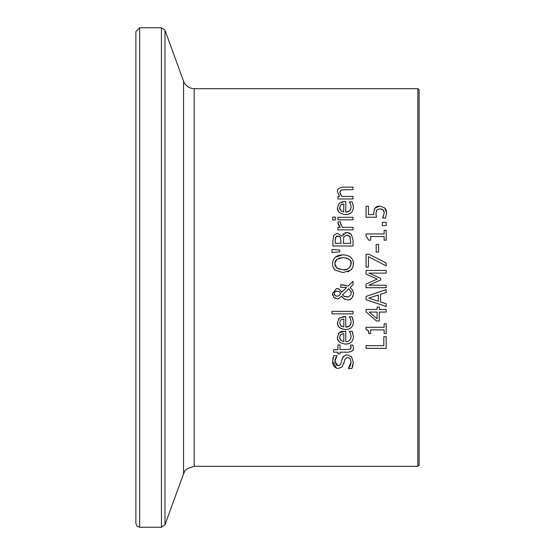 <?xml version="1.0" encoding="UTF-8"?>
<svg xmlns="http://www.w3.org/2000/svg" width="555" height="555" viewBox="0 0 555 555"><rect width="100%" height="100%" fill="white"/><g stroke="black" fill="none" stroke-linecap="round" stroke-linejoin="round"><path stroke-width="0.83" d="M374.146 209.512L375.513 207.494M375.52 207.48L377.213 206.439L379.169 206.078M383.699 210.56L383.068 209.832L379.787 208.805L376.88 209.943L375.95 213.238L376.443 217.22L366.057 217.22L366.057 206.176L368.423 206.176L368.423 214.625L373.786 214.521M375.95 213.238L376.089 215.222M379.787 208.805L376.88 209.943L376.221 211.157M373.799 214.625L373.681 212.801L374.937 208.132L379.8 206.058L384.65 207.841L386.627 212.787L385.482 218.053L382.624 218.053L384.289 212.738L383.068 209.832L381.653 209.062M384.289 212.738L383.956 211.053M382.624 217.858L383.248 216.769M385.489 208.819L386.03 209.804M386.363 210.733L386.585 211.968M352.904 325.077L352.751 325.473M349.088 328.976L347.409 329.413M352.716 318.348L353.382 321.942C353.216 326.833 350.614 329.372 345.564 329.552L341.727 328.872L339.688 327.616L338.12 325.556M338.03 325.348L337.502 322.566L339.181 318.188L345.744 316.51L345.744 326.971L348.401 326.513L349.754 325.66M345.564 329.552C339.799 328.74 337.107 326.409 337.502 322.566M338.397 319.111L339.181 318.188L344.357 316.51M349.817 325.598L350.767 324.182L351.162 321.976L350.489 318.875L349.331 316.787L352.106 316.787L353.382 321.942M345.744 326.971C348.596 327.457 350.406 325.792 351.162 321.976L350.489 318.875L349.331 316.933M343.802 318.993L340.763 319.853L339.591 322.712L340.784 325.729L343.802 326.971L343.802 318.993L340.763 319.853L339.591 322.712L340.784 325.729L342.012 326.555M353.382 336.406L353.382 336.517C353.257 341.374 350.656 343.906 345.564 344.128C339.563 343.115 336.878 340.784 337.502 337.142L339.181 332.764L345.744 331.085L345.744 341.547C348.616 342.026 350.42 340.361 351.162 336.552L350.489 333.451L349.331 331.363L352.106 331.363L353.382 336.517M340.187 332.022L341.242 331.536M341.297 331.515L342.941 331.162M338.203 334.006L339.181 332.764M339.015 341.505L338.217 340.326M337.926 339.653L337.537 337.953M352.751 340.042L352.591 340.402M349.102 343.552L345.564 344.128M343.802 333.569L340.763 334.429L339.591 337.287L340.784 340.305L343.802 341.547L343.802 333.569L340.763 334.429L339.591 337.287M339.771 338.661L339.889 339.008M340.298 339.729L340.784 340.305M351.162 336.552L350.489 333.451L349.331 331.508M352.106 331.363L352.959 333.666M353.036 311.334L353.036 313.88L332.001 313.88L332.001 311.334L353.036 311.334M345.439 355.165L347.291 354.881L351.572 356.712L353.389 362.526M332.785 358.884L333.846 355.665L337.045 355.665L334.859 361.478L338.023 365.641L339.237 365.447L340.631 364.267L342.22 358.884L343.947 355.998M338.023 365.641L340.035 364.975M334.859 361.478L335.095 363.234M335.768 364.538L336.906 365.426M336.101 357.149L335.088 359.564M335.053 359.723L334.901 360.653M336.385 368.097L332.542 361.361M344.19 361.86L341.942 367.126L338.3 368.43C334.755 368.118 332.833 365.863 332.542 361.652L333.846 355.665M350.545 365.003L351.079 362.158L350.156 358.808L348.54 357.767L346.57 357.843M353.001 365.467L351.828 368.575L348.471 368.575L350.233 365.759M342.22 358.884L343.087 356.969L345.744 355.068L347.291 354.881L351.572 356.712M341.942 367.126L338.3 368.43M347.721 357.67L346.466 357.878L345.064 359.106L343.718 363.796M348.471 368.381L351.079 362.158M353.396 361.964L351.828 368.575M351.912 268.884L350.718 270.188L342.969 272.588L335.199 270.174L333.347 267.753L332.688 265.824L332.473 263.694L333.055 260.309L335.199 257.194L342.969 254.78L347.381 255.397L350.718 257.194L352.598 259.643L353.251 261.558L353.341 265.325M335.199 257.194L338.495 255.418L342.969 254.78M350.08 256.688L350.718 257.194M353.244 261.537L353.41 262.626M353.466 263.694L352.772 267.364L350.718 270.188M335.199 270.174L334.013 268.863L332.736 266.025M349.13 271.263L347.721 271.867M336.878 259.22L334.79 263.674L336.878 268.148L342.969 269.799C347.09 270.403 349.817 268.363 351.149 263.674C351.891 260.489 349.164 258.457 342.969 257.569L336.878 259.22L335.588 260.635M335.206 261.391L334.79 263.674L335.227 266.053M335.789 267.052L339.487 269.383M342.969 257.569L338.71 258.235M342.969 269.799L346.924 269.244M347.492 269.029L349.588 267.642M350.67 266.081L350.961 262.126L349.56 259.685M348.686 258.97L346.403 257.964M350.892 348.512L350.621 344.96L352.911 344.96L353.334 347.784C354.159 349.844 352.515 351.308 348.401 352.189L340.028 352.189L340.028 353.903L337.926 353.903L337.926 352.189L333.583 352.189L333.583 349.643L337.926 349.643L337.926 344.96L340.028 344.96L340.028 349.643L350.163 349.282L351.114 347.146L350.621 345.106M352.994 349.733L352.8 350.156M332.001 252.463L332.001 249.459L339.833 250.048L339.833 251.873L332.001 252.463M332.001 249.459L339.833 250.048M334.179 293.422L334.845 295.399L337.01 296.224L338.841 295.697L340.701 293.595L339.07 291.569L335.83 291.243M338.841 295.697L339.979 294.622M337.01 296.224L337.787 296.155M336.913 291.077L334.887 291.847L334.242 293.019L334.318 294.559M334.401 294.767L335.914 296.051M335.449 291.41L334.963 291.77M334.956 291.784L334.367 292.631M334.36 292.645L334.242 293.019M346.75 297.085L348.769 296.738L350.933 294.636L351.26 292.86L348.956 288.649L342.595 294.865L343.274 295.697M351.26 292.86L351.037 291.32M348.956 288.649L342.595 294.865L343.996 296.273L348.131 296.946M343.996 296.273L344.933 296.738M340.93 287.31L340.735 284.666L348.061 286.089L353.036 281.253L353.036 284.715L350.149 287.469L352.689 290.3L353.466 293.595C352.515 298.271 350.531 300.366 347.506 299.88L343.802 298.687L341.63 296.155L338.675 298.659L337.142 298.868L333.742 297.279M338.03 288.607L339.396 289.217L341.665 292.318L346.556 287.573L344.142 287.351M333.923 297.48L332.473 293.526L336.649 288.433L339.396 289.217L341.665 292.318M332.875 295.773L332.521 294.337M335.352 298.479L334.339 297.848M339.119 298.5L337.142 298.868M342.574 297.487L341.63 296.155M345.446 299.554L343.802 298.687M353.459 293.893L352.89 296.474L351.613 298.306L349.893 299.443M352.349 289.738L353.424 292.776M340.701 293.595L339.07 291.569M332.473 293.526L336.649 288.433M346.556 287.573L340.735 287.31M353.036 284.715L350.149 287.469M342.04 284.666L348.061 286.089M338.009 223.693L338.009 221.861L340.652 221.861L340.555 222.59M340.534 223.297L340.652 224.407M340.652 221.986L340.534 223.36L342.317 227.328L353.036 227.328L353.036 229.874L337.926 229.874L337.926 227.328L340.18 227.328L338.286 224.574M340.18 227.328L337.926 222.888L338.009 221.861M342.851 234.078L343.365 233.544M344.912 232.642L345.404 232.496M346.854 232.337L351.405 234.425L353.036 240.218L353.036 245.997L332.896 245.997L332.896 240.662L333.715 235.375L337.433 233.287L341.845 236.111L346.854 232.337L350.372 233.433M348.186 235.278L346.965 235.126L343.836 236.763L343.538 237.512M349.435 236.028L348.942 235.625M350.337 237.422L349.907 236.583L346.965 235.126L343.836 236.763L343.309 243.319L350.753 243.319L349.907 236.583M338.737 236.146L335.706 237.103L335.4 237.845M335.317 238.178L335.185 243.319L341.075 243.319L340.409 237.2L339.223 236.27M340.409 237.2L337.808 236.076L336.628 236.291M336.601 236.298L335.99 236.721M335.706 237.103L335.185 240.759M333.715 235.375L337.433 233.287L341.741 236.111M335.414 217.109L335.414 219.995L332.764 219.995L332.764 217.109L335.414 217.109M337.926 219.835L337.926 217.289L353.036 217.289L353.036 219.835L337.926 219.835M386.204 336.67L386.204 348.339L366.057 348.339L366.057 345.661L383.817 345.661L383.817 336.67L386.204 336.67M343.94 201.562L345.744 201.555L345.744 212.017C348.63 212.475 350.434 210.81 351.162 207.022L350.489 203.921L349.331 201.833L352.106 201.833L353.278 205.475M345.744 212.017L348.373 211.573L349.74 210.72M349.907 210.56L350.753 209.27M348.811 214.126L345.564 214.598C339.625 213.633 336.94 211.302 337.502 207.612L339.181 203.234L342.671 201.666M339.514 212.503L339.043 212.01M338.252 210.851L337.516 208.111M350.122 213.536L349.248 213.966M342.033 204.275L340.763 204.899L339.604 208.194M343.698 212.01L343.802 204.039L342.144 204.247M343.802 204.039L340.763 204.899L339.591 207.757L341.415 211.282M339.757 209.089L339.889 209.478M340.784 210.775L343.802 212.017M351.162 207.022L350.489 203.921L349.331 201.978M352.959 204.136L353.382 206.987C353.285 211.809 350.684 214.341 345.564 214.598M339.181 203.234L344.357 201.555M379.28 307.061L379.28 309.461L386.204 309.461L386.204 312.056L379.28 312.056L379.28 320.95L376.443 320.95L366.057 311.938L366.057 309.461L377.109 309.461L377.109 307.061L379.28 307.061M377.109 318.827L377.109 312.056L369.241 312.056L377.109 318.827M376.443 320.95L366.057 311.938M337.516 192.252L337.502 191.843C336.92 189.366 338.827 187.784 343.233 187.111L353.036 187.111L353.036 189.657L342.088 189.81M340.264 190.878L339.917 192.516L340.333 194.278M341.734 189.886L341.041 190.143L339.917 192.516L341.741 196.428L353.036 196.428L353.036 198.974L337.926 198.974L337.926 196.428L339.604 196.428L337.502 191.843M344.419 189.657L341.041 190.143M386.204 306.506L366.057 299.714L366.057 296.419L386.204 289.627L386.204 292.45L380.57 294.282L380.57 301.969L386.204 303.793L386.204 306.506L366.057 299.714M378.288 301.233L378.288 295.01L368.804 298.132L378.288 301.233M386.204 292.45L380.57 294.282M378.288 295.01L368.804 298.132M368.798 333.132L368.631 331.626M368.437 330.96L365.995 329.386L365.995 327.297L384.143 327.297L384.143 323.725L386.204 323.725L386.204 333.548L384.143 333.548L384.143 329.892L370.643 329.892L370.643 333.548L368.804 333.548L368.236 330.53L365.995 329.386M386.204 270.451L386.204 273.122L368.853 273.122L380.654 278.381L380.654 280.011L368.853 285.221L386.204 285.221L386.204 287.719L366.057 287.719L366.057 284.063L377.275 279.033L366.057 274.17L366.057 270.451L386.204 270.451M368.853 273.122L380.654 278.381M380.654 280.011L368.853 285.221M369.082 254.287L386.204 263.008L386.204 265.88L368.423 256.674L368.423 267.073L366.057 267.073L366.057 254.287L369.082 254.287L386.204 263.008M378.614 244.45L378.614 252.074L376.165 252.074L376.165 244.45L378.614 244.45M370.643 240.19L368.804 240.19L365.995 236.028L365.995 233.939L384.143 233.939L384.143 230.36L386.204 230.36L386.204 240.19L384.143 240.19L384.143 236.534L370.643 236.534L370.643 240.19M386.204 222.333L386.204 225.566L382.346 225.566L382.346 222.333L386.204 222.333M194.188 88.675C189.082 88.418 185.53 85.935 183.545 81.224L183.545 473.776C185.252 472.555 181.561 469.918 194.188 466.325L194.188 88.675L417.86 88.675L419.115 89.938L419.115 465.062L417.86 466.325L417.86 88.675M139.659 27.75L135.885 31.524L135.885 523.476L137.009 526.168L139.659 527.25L139.659 27.75L161.436 27.75L164.988 30.234L183.545 81.224M161.436 27.75L161.436 527.25L164.988 524.766L164.988 30.234M194.188 466.325L417.86 466.325M139.659 527.25L161.436 527.25M183.545 473.776L164.988 524.766"/></g></svg>
